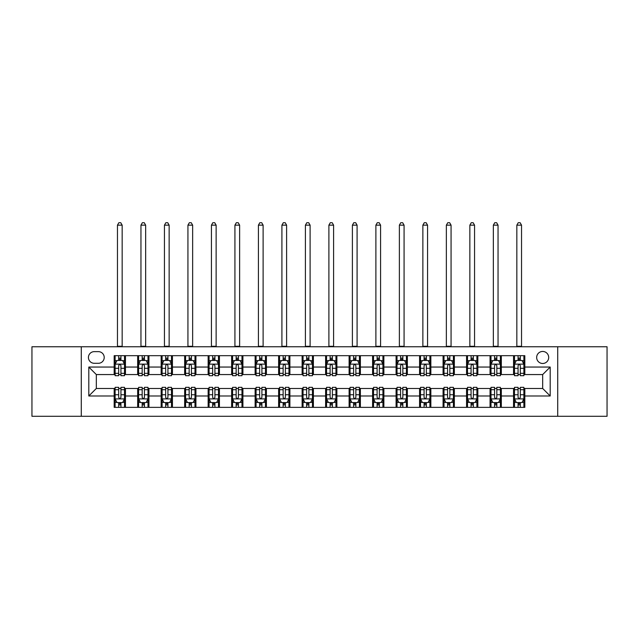 <?xml version="1.0" encoding="UTF-8"?>
<svg xmlns="http://www.w3.org/2000/svg" width="639" height="639" viewBox="0 0 639 639"><rect width="100%" height="100%" fill="white"/><g stroke="black" fill="none" stroke-linecap="round" stroke-linejoin="round"><path stroke-width="0.96" d="M542.679 351.45A6.015 6.015 0 0 0 536.664 357.465A6.015 6.015 0 0 0 542.679 363.479A6.015 6.015 0 0 0 548.693 357.465A6.015 6.015 0 0 0 542.679 351.45M557.719 416.293L607.05 416.293L607.05 346.753L557.719 346.753L557.719 416.293L81.281 416.293L81.281 346.753L31.95 346.753L31.95 416.293L81.281 416.293M94.252 363.287L98.39 363.287A5.823 5.823 0 0 0 104.213 357.465A5.823 5.823 0 0 0 98.39 351.642L94.252 351.642A5.823 5.823 0 0 0 88.43 357.465A5.823 5.823 0 0 0 94.252 363.287M557.719 346.753L81.281 346.753M114.173 395.988L88.805 395.988L88.805 367.05L114.173 367.05L114.173 374.566L96.321 374.566L96.321 388.472L114.173 388.472L114.173 407.362L524.827 407.362L524.827 388.472L542.679 388.472L542.679 374.566L524.827 374.566L524.827 367.05L550.195 367.05L550.195 395.988L524.827 395.988M524.827 367.05L524.827 355.675L114.173 355.675L114.173 367.05M513.548 355.675L513.548 374.566L514.491 374.566M518.061 374.566L520.314 374.566M523.884 374.566L524.827 374.566M513.548 374.566L500.393 374.566M490.057 355.675L490.057 374.566L491 374.566M494.57 374.566L496.822 374.566M490.057 374.566L476.902 374.566M466.566 355.675L466.566 374.566L467.5 374.566M471.071 374.566L473.331 374.566M466.566 374.566L453.41 374.566M443.075 355.675L443.075 374.566L444.009 374.566M447.58 374.566L449.84 374.566M443.075 374.566L429.919 374.566M419.575 355.675L419.575 374.566L420.518 374.566M424.088 374.566L426.341 374.566M419.575 374.566L406.42 374.566M396.084 355.675L396.084 374.566L397.027 374.566M400.597 374.566L402.85 374.566M396.084 374.566L382.929 374.566M372.593 355.675L372.593 374.566L373.535 374.566M377.106 374.566L379.358 374.566M372.593 374.566L359.438 374.566M349.102 355.675L349.102 374.566L350.044 374.566M353.615 374.566L355.867 374.566M349.102 374.566L335.946 374.566M325.61 355.675L325.61 374.566L326.545 374.566M330.115 374.566L332.376 374.566M325.61 374.566L312.455 374.566M302.119 355.675L302.119 374.566L303.054 374.566M306.624 374.566L308.885 374.566M302.119 374.566L288.956 374.566M278.62 355.675L278.62 374.566L279.562 374.566M283.133 374.566L285.385 374.566M278.62 374.566L265.465 374.566M255.129 355.675L255.129 374.566L256.071 374.566M259.642 374.566L261.894 374.566M255.129 374.566L241.973 374.566M231.637 355.675L231.637 374.566L232.58 374.566M236.15 374.566L238.403 374.566M231.637 374.566L218.482 374.566M208.146 355.675L208.146 374.566L209.081 374.566M212.659 374.566L214.912 374.566M208.146 374.566L194.991 374.566M184.655 355.675L184.655 374.566L185.59 374.566M189.16 374.566L191.42 374.566M184.655 374.566L171.5 374.566M161.156 355.675L161.156 374.566L162.098 374.566M165.669 374.566L167.929 374.566M161.156 374.566L148 374.566M137.665 355.675L137.665 374.566L138.607 374.566M142.177 374.566L144.43 374.566M137.665 374.566L124.509 374.566M114.173 374.566L115.116 374.566M118.686 374.566L120.939 374.566M114.173 388.472L115.116 388.472M118.686 388.472L120.939 388.472M124.509 388.472L125.452 388.472L125.452 407.362M138.607 388.472L125.452 388.472M142.177 388.472L144.43 388.472M148 388.472L148.943 388.472L148.943 407.362M162.098 388.472L148.943 388.472M165.669 388.472L167.929 388.472M171.5 388.472L172.434 388.472L172.434 407.362M185.59 388.472L172.434 388.472M189.16 388.472L191.42 388.472M194.991 388.472L195.925 388.472L195.925 407.362M209.081 388.472L195.925 388.472M212.659 388.472L214.912 388.472M218.482 388.472L219.425 388.472L219.425 407.362M232.58 388.472L219.425 388.472M236.15 388.472L238.403 388.472M241.973 388.472L242.916 388.472L242.916 407.362M256.071 388.472L242.916 388.472M259.642 388.472L261.894 388.472M265.465 388.472L266.407 388.472L266.407 407.362M279.562 388.472L266.407 388.472M283.133 388.472L285.385 388.472M288.956 388.472L289.898 388.472L289.898 407.362M303.054 388.472L289.898 388.472M306.624 388.472L308.885 388.472M312.455 388.472L313.39 388.472L313.39 407.362M326.545 388.472L313.39 388.472M330.115 388.472L332.376 388.472M335.946 388.472L336.881 388.472L336.881 407.362M350.044 388.472L336.881 388.472M353.615 388.472L355.867 388.472M359.438 388.472L360.38 388.472L360.38 407.362M373.535 388.472L360.38 388.472M377.106 388.472L379.358 388.472M382.929 388.472L383.871 388.472L383.871 407.362M397.027 388.472L383.871 388.472M400.597 388.472L402.85 388.472M406.42 388.472L407.362 388.472L407.362 407.362M420.518 388.472L407.362 388.472M424.088 388.472L426.341 388.472M429.919 388.472L430.854 388.472L430.854 407.362M444.009 388.472L430.854 388.472M447.58 388.472L449.84 388.472M453.41 388.472L454.345 388.472L454.345 407.362M467.5 388.472L454.345 388.472M471.071 388.472L473.331 388.472M476.902 388.472L477.844 388.472L477.844 407.362M491 388.472L477.844 388.472M494.57 388.472L496.822 388.472M500.393 388.472L501.335 388.472L501.335 407.362M514.491 388.472L501.335 388.472M518.061 388.472L520.314 388.472M523.884 388.472L524.827 388.472M125.452 355.675L125.452 374.566M114.173 360.38L115.116 360.38M118.686 360.38L120.939 360.38M124.509 360.38L125.452 360.38M114.173 402.666L115.116 402.666M118.686 402.666L120.939 402.666M124.509 402.666L125.452 402.666M137.665 388.472L137.665 407.362M148.943 355.675L148.943 374.566M137.665 360.38L138.607 360.38M142.177 360.38L144.43 360.38M148 360.38L148.943 360.38M137.665 402.666L138.607 402.666M142.177 402.666L144.43 402.666M148 402.666L148.943 402.666M161.156 388.472L161.156 407.362M161.156 402.666L162.098 402.666M165.669 402.666L167.929 402.666M171.5 402.666L172.434 402.666M172.434 355.675L172.434 374.566M161.156 360.38L162.098 360.38M165.669 360.38L167.929 360.38M171.5 360.38L172.434 360.38M184.655 388.472L184.655 407.362M184.655 402.666L185.59 402.666M189.16 402.666L191.42 402.666M194.991 402.666L195.925 402.666M195.925 355.675L195.925 374.566M184.655 360.38L185.59 360.38M189.16 360.38L191.42 360.38M194.991 360.38L195.925 360.38M208.146 388.472L208.146 407.362M208.146 402.666L209.081 402.666M212.659 402.666L214.912 402.666M218.482 402.666L219.425 402.666M219.425 355.675L219.425 374.566M208.146 360.38L209.081 360.38M212.659 360.38L214.912 360.38M218.482 360.38L219.425 360.38M231.637 388.472L231.637 407.362M231.637 402.666L232.58 402.666M236.15 402.666L238.403 402.666M241.973 402.666L242.916 402.666M242.916 355.675L242.916 374.566M231.637 360.38L232.58 360.38M236.15 360.38L238.403 360.38M241.973 360.38L242.916 360.38M255.129 388.472L255.129 407.362M255.129 402.666L256.071 402.666M259.642 402.666L261.894 402.666M265.465 402.666L266.407 402.666M266.407 355.675L266.407 374.566M255.129 360.38L256.071 360.38M259.642 360.38L261.894 360.38M265.465 360.38L266.407 360.38M278.62 388.472L278.62 407.362M278.62 402.666L279.562 402.666M283.133 402.666L285.385 402.666M288.956 402.666L289.898 402.666M289.898 355.675L289.898 374.566M278.62 360.38L279.562 360.38M283.133 360.38L285.385 360.38M288.956 360.38L289.898 360.38M302.119 388.472L302.119 407.362M302.119 402.666L303.054 402.666M306.624 402.666L308.885 402.666M312.455 402.666L313.39 402.666M313.39 355.675L313.39 374.566M302.119 360.38L303.054 360.38M306.624 360.38L308.885 360.38M312.455 360.38L313.39 360.38M325.61 388.472L325.61 407.362M325.61 402.666L326.545 402.666M330.115 402.666L332.376 402.666M335.946 402.666L336.881 402.666M336.881 355.675L336.881 374.566M325.61 360.38L326.545 360.38M330.115 360.38L332.376 360.38M335.946 360.38L336.881 360.38M349.102 388.472L349.102 407.362M349.102 402.666L350.044 402.666M353.615 402.666L355.867 402.666M359.438 402.666L360.38 402.666M360.38 355.675L360.38 374.566M349.102 360.38L350.044 360.38M353.615 360.38L355.867 360.38M359.438 360.38L360.38 360.38M372.593 388.472L372.593 407.362M372.593 402.666L373.535 402.666M377.106 402.666L379.358 402.666M382.929 402.666L383.871 402.666M383.871 355.675L383.871 374.566M372.593 360.38L373.535 360.38M377.106 360.38L379.358 360.38M382.929 360.38L383.871 360.38M396.084 388.472L396.084 407.362M396.084 402.666L397.027 402.666M400.597 402.666L402.85 402.666M406.42 402.666L407.362 402.666M407.362 355.675L407.362 374.566M396.084 360.38L397.027 360.38M400.597 360.38L402.85 360.38M406.42 360.38L407.362 360.38M419.575 388.472L419.575 407.362M419.575 402.666L420.518 402.666M424.088 402.666L426.341 402.666M429.919 402.666L430.854 402.666M430.854 355.675L430.854 374.566M419.575 360.38L420.518 360.38M424.088 360.38L426.341 360.38M429.919 360.38L430.854 360.38M443.075 388.472L443.075 407.362M443.075 402.666L444.009 402.666M447.58 402.666L449.84 402.666M453.41 402.666L454.345 402.666M454.345 355.675L454.345 374.566M443.075 360.38L444.009 360.38M447.58 360.38L449.84 360.38M453.41 360.38L454.345 360.38M466.566 388.472L466.566 407.362M466.566 402.666L467.5 402.666M471.071 402.666L473.331 402.666M476.902 402.666L477.844 402.666M477.844 355.675L477.844 374.566M466.566 360.38L467.5 360.38M471.071 360.38L473.331 360.38M476.902 360.38L477.844 360.38M490.057 388.472L490.057 407.362M490.057 402.666L491 402.666M494.57 402.666L496.822 402.666M500.393 402.666L501.335 402.666M501.335 355.675L501.335 374.566M490.057 360.38L491 360.38M494.57 360.38L496.822 360.38M500.393 360.38L501.335 360.38M513.548 388.472L513.548 407.362M513.548 402.666L514.491 402.666M518.061 402.666L520.314 402.666M523.884 402.666L524.827 402.666M513.548 360.38L514.491 360.38M518.061 360.38L520.314 360.38M523.884 360.38L524.827 360.38M96.321 374.566L88.805 367.05M96.321 388.472L88.805 395.988M550.195 367.05L542.679 374.566M550.195 395.988L542.679 388.472M120.939 358.12L118.686 358.12M124.509 373.336L120.939 373.336L120.939 375.692L124.509 375.692L124.509 364.23L122.632 360.468L116.993 360.468L115.116 364.23L115.116 375.692L118.686 375.692L118.686 373.336L115.116 373.336M115.116 364.23L115.116 355.675M124.509 364.23L124.509 355.675M118.686 360.468L118.686 355.675M120.939 355.675L120.939 360.468M120.939 373.336L120.939 365.636C120.188 364.19 119.437 364.19 118.686 365.636L118.686 373.336M117.464 346.753L117.464 225.152L122.161 225.152L120.755 222.707L118.87 222.707L117.464 225.152M122.161 346.753L122.161 225.152M118.686 404.918L120.939 404.918M115.116 389.702L118.686 389.702L118.686 387.346L115.116 387.346L115.116 398.808L116.993 402.57L122.632 402.57L124.509 398.808L124.509 387.346L120.939 387.346L120.939 389.702L124.509 389.702M124.509 398.808L124.509 407.362M115.116 398.808L115.116 407.362M120.939 402.57L120.939 407.362M118.686 407.362L118.686 402.57M118.686 389.702L118.686 397.402C119.437 398.848 120.188 398.848 120.939 397.402L120.939 389.702M144.43 358.12L142.177 358.12M148 373.336L144.43 373.336L144.43 375.692L148 375.692L148 364.23L146.123 360.468L140.484 360.468L138.607 364.23L138.607 375.692L142.177 375.692L142.177 373.336L138.607 373.336M138.607 364.23L138.607 355.675M148 364.23L148 355.675M142.177 360.468L142.177 355.675M144.43 355.675L144.43 360.468M144.43 373.336L144.43 365.636C143.679 364.19 142.928 364.19 142.177 365.636L142.177 373.336M140.955 346.753L140.955 225.152L145.652 225.152L144.246 222.707L142.369 222.707L140.955 225.152M145.652 346.753L145.652 225.152M167.929 358.12L165.669 358.12M171.5 373.336L167.929 373.336L167.929 375.692L171.5 375.692L171.5 364.23L169.615 360.468L163.975 360.468L162.098 364.23L162.098 375.692L165.669 375.692L165.669 373.336L162.098 373.336M162.098 364.23L162.098 355.675M171.5 364.23L171.5 355.675M165.669 360.468L165.669 355.675M167.929 355.675L167.929 360.468M167.929 373.336L167.929 365.636C167.178 364.19 166.42 364.19 165.669 365.636L165.669 373.336M164.447 346.753L164.447 225.152L169.143 225.152L167.737 222.707L165.86 222.707L164.447 225.152M169.143 346.753L169.143 225.152M191.42 358.12L189.16 358.12M194.991 373.336L191.42 373.336L191.42 375.692L194.991 375.692L194.991 364.23L193.106 360.468L187.475 360.468L185.59 364.23L185.59 375.692L189.16 375.692L189.16 373.336L185.59 373.336M185.59 364.23L185.59 355.675M194.991 364.23L194.991 355.675M189.16 360.468L189.16 355.675M191.42 355.675L191.42 360.468M191.42 373.336L191.42 365.636C190.67 364.19 189.919 364.19 189.16 365.636L189.16 373.336M187.938 346.753L187.938 225.152L192.643 225.152L191.229 222.707L189.352 222.707L187.938 225.152M192.643 346.753L192.643 225.152M142.177 404.918L144.43 404.918M138.607 389.702L142.177 389.702L142.177 387.346L138.607 387.346L138.607 398.808L140.484 402.57L146.123 402.57L148 398.808L148 387.346L144.43 387.346L144.43 389.702L148 389.702M148 398.808L148 407.362M138.607 398.808L138.607 407.362M144.43 402.57L144.43 407.362M142.177 407.362L142.177 402.57M142.177 389.702L142.177 397.402C142.928 398.848 143.679 398.848 144.43 397.402L144.43 389.702M165.669 404.918L167.929 404.918M162.098 389.702L165.669 389.702L165.669 387.346L162.098 387.346L162.098 398.808L163.975 402.57L169.615 402.57L171.5 398.808L171.5 387.346L167.929 387.346L167.929 389.702L171.5 389.702M171.5 398.808L171.5 407.362M162.098 398.808L162.098 407.362M167.929 402.57L167.929 407.362M165.669 407.362L165.669 402.57M165.669 389.702L165.669 397.402C166.42 398.848 167.17 398.848 167.929 397.402L167.929 389.702M189.16 404.918L191.42 404.918M185.59 389.702L189.16 389.702L189.16 387.346L185.59 387.346L185.59 398.808L187.475 402.57L193.106 402.57L194.991 398.808L194.991 387.346L191.42 387.346L191.42 389.702L194.991 389.702M194.991 398.808L194.991 407.362M185.59 398.808L185.59 407.362M191.42 402.57L191.42 407.362M189.16 407.362L189.16 402.57M189.16 389.702L189.16 397.402C189.911 398.848 190.662 398.848 191.42 397.402L191.42 389.702M214.912 358.12L212.659 358.12M218.482 373.336L214.912 373.336L214.912 375.692L218.482 375.692L218.482 364.23L216.605 360.468L210.966 360.468L209.081 364.23L209.081 375.692L212.659 375.692L212.659 373.336L209.081 373.336M209.081 364.23L209.081 355.675M218.482 364.23L218.482 355.675M212.659 360.468L212.659 355.675M214.912 355.675L214.912 360.468M214.912 373.336L214.912 365.636C214.161 364.19 213.41 364.19 212.659 365.636L212.659 373.336M211.437 346.753L211.437 225.152L216.134 225.152L214.72 222.707L212.843 222.707L211.437 225.152M216.134 346.753L216.134 225.152M212.659 404.918L214.912 404.918M209.081 389.702L212.659 389.702L212.659 387.346L209.081 387.346L209.081 398.808L210.966 402.57L216.605 402.57L218.482 398.808L218.482 387.346L214.912 387.346L214.912 389.702L218.482 389.702M218.482 398.808L218.482 407.362M209.081 398.808L209.081 407.362M214.912 402.57L214.912 407.362M212.659 407.362L212.659 402.57M212.659 389.702L212.659 397.402C213.41 398.848 214.161 398.848 214.912 397.402L214.912 389.702M238.403 358.12L236.15 358.12M241.973 373.336L238.403 373.336L238.403 375.692L241.973 375.692L241.973 364.23L240.096 360.468L234.457 360.468L232.58 364.23L232.58 375.692L236.15 375.692L236.15 373.336L232.58 373.336M232.58 364.23L232.58 355.675M241.973 364.23L241.973 355.675M236.15 360.468L236.15 355.675M238.403 355.675L238.403 360.468M238.403 373.336L238.403 365.636C237.652 364.19 236.901 364.19 236.15 365.636L236.15 373.336M234.928 346.753L234.928 225.152L239.625 225.152L238.219 222.707L236.334 222.707L234.928 225.152M239.625 346.753L239.625 225.152M261.894 358.12L259.642 358.12M265.465 373.336L261.894 373.336L261.894 375.692L265.465 375.692L265.465 364.23L263.587 360.468L257.948 360.468L256.071 364.23L256.071 375.692L259.642 375.692L259.642 373.336L256.071 373.336M256.071 364.23L256.071 355.675M265.465 364.23L265.465 355.675M259.642 360.468L259.642 355.675M261.894 355.675L261.894 360.468M261.894 373.336L261.894 365.636C261.143 364.19 260.392 364.19 259.642 365.636L259.642 373.336M258.42 346.753L258.42 225.152L263.116 225.152L261.71 222.707L259.825 222.707L258.42 225.152M263.116 346.753L263.116 225.152M285.385 358.12L283.133 358.12M288.956 373.336L285.385 373.336L285.385 375.692L288.956 375.692L288.956 364.23L287.079 360.468L281.44 360.468L279.562 364.23L279.562 375.692L283.133 375.692L283.133 373.336L279.562 373.336M279.562 364.23L279.562 355.675M288.956 364.23L288.956 355.675M283.133 360.468L283.133 355.675M285.385 355.675L285.385 360.468M285.385 373.336L285.385 365.636C284.635 364.19 283.884 364.19 283.133 365.636L283.133 373.336M281.911 346.753L281.911 225.152L286.607 225.152L285.202 222.707L283.325 222.707L281.911 225.152M286.607 346.753L286.607 225.152M308.885 358.12L306.624 358.12M312.455 373.336L308.885 373.336L308.885 375.692L312.455 375.692L312.455 364.23L310.57 360.468L304.931 360.468L303.054 364.23L303.054 375.692L306.624 375.692L306.624 373.336L303.054 373.336M303.054 364.23L303.054 355.675M312.455 364.23L312.455 355.675M306.624 360.468L306.624 355.675M308.885 355.675L308.885 360.468M308.885 373.336L308.885 365.636C308.134 364.19 307.375 364.19 306.624 365.636L306.624 373.336M305.402 346.753L305.402 225.152L310.107 225.152L308.693 222.707L306.816 222.707L305.402 225.152M310.107 346.753L310.107 225.152M332.376 358.12L330.115 358.12M335.946 373.336L332.376 373.336L332.376 375.692L335.946 375.692L335.946 364.23L334.069 360.468L328.43 360.468L326.545 364.23L326.545 375.692L330.115 375.692L330.115 373.336L326.545 373.336M326.545 364.23L326.545 355.675M335.946 364.23L335.946 355.675M330.115 360.468L330.115 355.675M332.376 355.675L332.376 360.468M332.376 373.336L332.376 365.636C331.625 364.19 330.874 364.19 330.115 365.636L330.115 373.336M328.893 346.753L328.893 225.152L333.598 225.152L332.184 222.707L330.307 222.707L328.893 225.152M333.598 346.753L333.598 225.152M236.15 404.918L238.403 404.918M232.58 389.702L236.15 389.702L236.15 387.346L232.58 387.346L232.58 398.808L234.457 402.57L240.096 402.57L241.973 398.808L241.973 387.346L238.403 387.346L238.403 389.702L241.973 389.702M241.973 398.808L241.973 407.362M232.58 398.808L232.58 407.362M238.403 402.57L238.403 407.362M236.15 407.362L236.15 402.57M236.15 389.702L236.15 397.402C236.901 398.848 237.652 398.848 238.403 397.402L238.403 389.702M259.642 404.918L261.894 404.918M256.071 389.702L259.642 389.702L259.642 387.346L256.071 387.346L256.071 398.808L257.948 402.57L263.587 402.57L265.465 398.808L265.465 387.346L261.894 387.346L261.894 389.702L265.465 389.702M265.465 398.808L265.465 407.362M256.071 398.808L256.071 407.362M261.894 402.57L261.894 407.362M259.642 407.362L259.642 402.57M259.642 389.702L259.642 397.402C260.392 398.848 261.143 398.848 261.894 397.402L261.894 389.702M283.133 404.918L285.385 404.918M279.562 389.702L283.133 389.702L283.133 387.346L279.562 387.346L279.562 398.808L281.44 402.57L287.079 402.57L288.956 398.808L288.956 387.346L285.385 387.346L285.385 389.702L288.956 389.702M288.956 398.808L288.956 407.362M279.562 398.808L279.562 407.362M285.385 402.57L285.385 407.362M283.133 407.362L283.133 402.57M283.133 389.702L283.133 397.402C283.884 398.848 284.635 398.848 285.385 397.402L285.385 389.702M306.624 404.918L308.885 404.918M303.054 389.702L306.624 389.702L306.624 387.346L303.054 387.346L303.054 398.808L304.931 402.57L310.57 402.57L312.455 398.808L312.455 387.346L308.885 387.346L308.885 389.702L312.455 389.702M312.455 398.808L312.455 407.362M303.054 398.808L303.054 407.362M308.885 402.57L308.885 407.362M306.624 407.362L306.624 402.57M306.624 389.702L306.624 397.402C307.375 398.848 308.126 398.848 308.885 397.402L308.885 389.702M330.115 404.918L332.376 404.918M326.545 389.702L330.115 389.702L330.115 387.346L326.545 387.346L326.545 398.808L328.43 402.57L334.069 402.57L335.946 398.808L335.946 387.346L332.376 387.346L332.376 389.702L335.946 389.702M335.946 398.808L335.946 407.362M326.545 398.808L326.545 407.362M332.376 402.57L332.376 407.362M330.115 407.362L330.115 402.57M330.115 389.702L330.115 397.402C330.866 398.848 331.625 398.848 332.376 397.402L332.376 389.702M355.867 358.12L353.615 358.12M359.438 373.336L355.867 373.336L355.867 375.692L359.438 375.692L359.438 364.23L357.56 360.468L351.921 360.468L350.044 364.23L350.044 375.692L353.615 375.692L353.615 373.336L350.044 373.336M350.044 364.23L350.044 355.675M359.438 364.23L359.438 355.675M353.615 360.468L353.615 355.675M355.867 355.675L355.867 360.468M355.867 373.336L355.867 365.636C355.116 364.19 354.365 364.19 353.615 365.636L353.615 373.336M352.393 346.753L352.393 225.152L357.089 225.152L355.675 222.707L353.798 222.707L352.393 225.152M357.089 346.753L357.089 225.152M353.615 404.918L355.867 404.918M350.044 389.702L353.615 389.702L353.615 387.346L350.044 387.346L350.044 398.808L351.921 402.57L357.56 402.57L359.438 398.808L359.438 387.346L355.867 387.346L355.867 389.702L359.438 389.702M359.438 398.808L359.438 407.362M350.044 398.808L350.044 407.362M355.867 402.57L355.867 407.362M353.615 407.362L353.615 402.57M353.615 389.702L353.615 397.402C354.365 398.848 355.116 398.848 355.867 397.402L355.867 389.702M379.358 358.12L377.106 358.12M382.929 373.336L379.358 373.336L379.358 375.692L382.929 375.692L382.929 364.23L381.052 360.468L375.412 360.468L373.535 364.23L373.535 375.692L377.106 375.692L377.106 373.336L373.535 373.336M373.535 364.23L373.535 355.675M382.929 364.23L382.929 355.675M377.106 360.468L377.106 355.675M379.358 355.675L379.358 360.468M379.358 373.336L379.358 365.636C378.607 364.19 377.857 364.19 377.106 365.636L377.106 373.336M375.884 346.753L375.884 225.152L380.58 225.152L379.175 222.707L377.29 222.707L375.884 225.152M380.58 346.753L380.58 225.152M377.106 404.918L379.358 404.918M373.535 389.702L377.106 389.702L377.106 387.346L373.535 387.346L373.535 398.808L375.412 402.57L381.052 402.57L382.929 398.808L382.929 387.346L379.358 387.346L379.358 389.702L382.929 389.702M382.929 398.808L382.929 407.362M373.535 398.808L373.535 407.362M379.358 402.57L379.358 407.362M377.106 407.362L377.106 402.57M377.106 389.702L377.106 397.402C377.857 398.848 378.607 398.848 379.358 397.402L379.358 389.702M402.85 358.12L400.597 358.12M406.42 373.336L402.85 373.336L402.85 375.692L406.42 375.692L406.42 364.23L404.543 360.468L398.904 360.468L397.027 364.23L397.027 375.692L400.597 375.692L400.597 373.336L397.027 373.336M397.027 364.23L397.027 355.675M406.42 364.23L406.42 355.675M400.597 360.468L400.597 355.675M402.85 355.675L402.85 360.468M402.85 373.336L402.85 365.636C402.099 364.19 401.348 364.19 400.597 365.636L400.597 373.336M399.375 346.753L399.375 225.152L404.072 225.152L402.666 222.707L400.781 222.707L399.375 225.152M404.072 346.753L404.072 225.152M400.597 404.918L402.85 404.918M397.027 389.702L400.597 389.702L400.597 387.346L397.027 387.346L397.027 398.808L398.904 402.57L404.543 402.57L406.42 398.808L406.42 387.346L402.85 387.346L402.85 389.702L406.42 389.702M406.42 398.808L406.42 407.362M397.027 398.808L397.027 407.362M402.85 402.57L402.85 407.362M400.597 407.362L400.597 402.57M400.597 389.702L400.597 397.402C401.348 398.848 402.099 398.848 402.85 397.402L402.85 389.702M426.341 358.12L424.088 358.12M429.919 373.336L426.341 373.336L426.341 375.692L429.919 375.692L429.919 364.23L428.034 360.468L422.395 360.468L420.518 364.23L420.518 375.692L424.088 375.692L424.088 373.336L420.518 373.336M420.518 364.23L420.518 355.675M429.919 364.23L429.919 355.675M424.088 360.468L424.088 355.675M426.341 355.675L426.341 360.468M426.341 373.336L426.341 365.636C425.59 364.19 424.839 364.19 424.088 365.636L424.088 373.336M422.866 346.753L422.866 225.152L427.563 225.152L426.157 222.707L424.28 222.707L422.866 225.152M427.563 346.753L427.563 225.152M424.088 404.918L426.341 404.918M420.518 389.702L424.088 389.702L424.088 387.346L420.518 387.346L420.518 398.808L422.395 402.57L428.034 402.57L429.919 398.808L429.919 387.346L426.341 387.346L426.341 389.702L429.919 389.702M429.919 398.808L429.919 407.362M420.518 398.808L420.518 407.362M426.341 402.57L426.341 407.362M424.088 407.362L424.088 402.57M424.088 389.702L424.088 397.402C424.839 398.848 425.59 398.848 426.341 397.402L426.341 389.702M449.84 358.12L447.58 358.12M453.41 373.336L449.84 373.336L449.84 375.692L453.41 375.692L453.41 364.23L451.525 360.468L445.894 360.468L444.009 364.23L444.009 375.692L447.58 375.692L447.58 373.336L444.009 373.336M444.009 364.23L444.009 355.675M453.41 364.23L453.41 355.675M447.58 360.468L447.58 355.675M449.84 355.675L449.84 360.468M449.84 373.336L449.84 365.636C449.089 364.19 448.338 364.19 447.58 365.636L447.58 373.336M446.357 346.753L446.357 225.152L451.062 225.152L449.648 222.707L447.771 222.707L446.357 225.152M451.062 346.753L451.062 225.152M447.58 404.918L449.84 404.918M444.009 389.702L447.58 389.702L447.58 387.346L444.009 387.346L444.009 398.808L445.894 402.57L451.525 402.57L453.41 398.808L453.41 387.346L449.84 387.346L449.84 389.702L453.41 389.702M453.41 398.808L453.41 407.362M444.009 398.808L444.009 407.362M449.84 402.57L449.84 407.362M447.58 407.362L447.58 402.57M447.58 389.702L447.58 397.402C448.33 398.848 449.081 398.848 449.84 397.402L449.84 389.702M473.331 358.12L471.071 358.12M476.902 373.336L473.331 373.336L473.331 375.692L476.902 375.692L476.902 364.23L475.025 360.468L469.385 360.468L467.5 364.23L467.5 375.692L471.071 375.692L471.071 373.336L467.5 373.336M467.5 364.23L467.5 355.675M476.902 364.23L476.902 355.675M471.071 360.468L471.071 355.675M473.331 355.675L473.331 360.468M473.331 373.336L473.331 365.636C472.58 364.19 471.83 364.19 471.071 365.636L471.071 373.336M469.857 346.753L469.857 225.152L474.553 225.152L473.14 222.707L471.262 222.707L469.857 225.152M474.553 346.753L474.553 225.152M471.071 404.918L473.331 404.918M467.5 389.702L471.071 389.702L471.071 387.346L467.5 387.346L467.5 398.808L469.385 402.57L475.025 402.57L476.902 398.808L476.902 387.346L473.331 387.346L473.331 389.702L476.902 389.702M476.902 398.808L476.902 407.362M467.5 398.808L467.5 407.362M473.331 402.57L473.331 407.362M471.071 407.362L471.071 402.57M471.071 389.702L471.071 397.402C471.822 398.848 472.58 398.848 473.331 397.402L473.331 389.702M496.822 358.12L494.57 358.12M500.393 373.336L496.822 373.336L496.822 375.692L500.393 375.692L500.393 364.23L498.516 360.468L492.877 360.468L491 364.23L491 375.692L494.57 375.692L494.57 373.336L491 373.336M491 364.23L491 355.675M500.393 364.23L500.393 355.675M494.57 360.468L494.57 355.675M496.822 355.675L496.822 360.468M496.822 373.336L496.822 365.636C496.072 364.19 495.321 364.19 494.57 365.636L494.57 373.336M493.348 346.753L493.348 225.152L498.045 225.152L496.631 222.707L494.754 222.707L493.348 225.152M498.045 346.753L498.045 225.152M494.57 404.918L496.822 404.918M491 389.702L494.57 389.702L494.57 387.346L491 387.346L491 398.808L492.877 402.57L498.516 402.57L500.393 398.808L500.393 387.346L496.822 387.346L496.822 389.702L500.393 389.702M500.393 398.808L500.393 407.362M491 398.808L491 407.362M496.822 402.57L496.822 407.362M494.57 407.362L494.57 402.57M494.57 389.702L494.57 397.402C495.321 398.848 496.072 398.848 496.822 397.402L496.822 389.702M520.314 358.12L518.061 358.12M523.884 373.336L520.314 373.336L520.314 375.692L523.884 375.692L523.884 364.23L522.007 360.468L516.368 360.468L514.491 364.23L514.491 375.692L518.061 375.692L518.061 373.336L514.491 373.336M514.491 364.23L514.491 355.675M523.884 364.23L523.884 355.675M518.061 360.468L518.061 355.675M520.314 355.675L520.314 360.468M520.314 373.336L520.314 365.636C519.563 364.19 518.812 364.19 518.061 365.636L518.061 373.336M516.839 346.753L516.839 225.152L521.536 225.152L520.13 222.707L518.245 222.707L516.839 225.152M521.536 346.753L521.536 225.152M518.061 404.918L520.314 404.918M514.491 389.702L518.061 389.702L518.061 387.346L514.491 387.346L514.491 398.808L516.368 402.57L522.007 402.57L523.884 398.808L523.884 387.346L520.314 387.346L520.314 389.702L523.884 389.702M523.884 398.808L523.884 407.362M514.491 398.808L514.491 407.362M520.314 402.57L520.314 407.362M518.061 407.362L518.061 402.57M518.061 389.702L518.061 397.402C518.812 398.848 519.563 398.848 520.314 397.402L520.314 389.702M137.665 395.988L125.452 395.988M137.665 367.05L125.452 367.05M161.156 367.05L148.943 367.05M161.156 395.988L148.943 395.988M184.655 367.05L172.434 367.05M184.655 395.988L172.434 395.988M208.146 367.05L195.925 367.05M208.146 395.988L195.925 395.988M231.637 367.05L219.425 367.05M231.637 395.988L219.425 395.988M255.129 367.05L242.916 367.05M255.129 395.988L242.916 395.988M278.62 367.05L266.407 367.05M278.62 395.988L266.407 395.988M302.119 367.05L289.898 367.05M302.119 395.988L289.898 395.988M325.61 367.05L313.39 367.05M325.61 395.988L313.39 395.988M349.102 367.05L336.881 367.05M349.102 395.988L336.881 395.988M372.593 367.05L360.38 367.05M372.593 395.988L360.38 395.988M396.084 367.05L383.871 367.05M396.084 395.988L383.871 395.988M419.575 367.05L407.362 367.05M419.575 395.988L407.362 395.988M443.075 367.05L430.854 367.05M443.075 395.988L430.854 395.988M466.566 367.05L454.345 367.05M466.566 395.988L454.345 395.988M490.057 367.05L477.844 367.05M490.057 395.988L477.844 395.988M513.548 367.05L501.335 367.05M513.548 395.988L501.335 395.988M124.461 364.134L115.164 364.134M115.116 360.7L116.881 360.7M122.744 360.7L124.509 360.7M118.686 368.304L115.116 368.304M124.509 368.304L120.939 368.304M120.939 359.318L118.686 359.318M117.464 346.282L122.161 346.282M115.164 398.904L124.461 398.904M124.509 402.346L122.744 402.346M116.881 402.346L115.116 402.346M120.939 394.742L124.509 394.742M115.116 394.742L118.686 394.742M118.686 403.72L120.939 403.72M147.96 364.134L138.655 364.134M138.607 360.7L140.372 360.7M146.235 360.7L148 360.7M142.177 368.304L138.607 368.304M148 368.304L144.43 368.304M144.43 359.318L142.177 359.318M140.955 346.282L145.652 346.282M171.452 364.134L162.146 364.134M162.098 360.7L163.864 360.7M169.726 360.7L171.5 360.7M165.669 368.304L162.098 368.304M171.5 368.304L167.929 368.304M167.929 359.318L165.669 359.318M164.447 346.282L169.143 346.282M194.943 364.134L185.637 364.134M185.59 360.7L187.355 360.7M193.226 360.7L194.991 360.7M189.16 368.304L185.59 368.304M194.991 368.304L191.42 368.304M191.42 359.318L189.16 359.318M187.938 346.282L192.643 346.282M138.655 398.904L147.96 398.904M148 402.346L146.235 402.346M140.372 402.346L138.607 402.346M144.43 394.742L148 394.742M138.607 394.742L142.177 394.742M142.177 403.72L144.43 403.72M162.146 398.904L171.452 398.904M171.5 402.346L169.726 402.346M163.864 402.346L162.098 402.346M167.929 394.742L171.5 394.742M162.098 394.742L165.669 394.742M165.669 403.72L167.929 403.72M185.637 398.904L194.943 398.904M194.991 402.346L193.226 402.346M187.355 402.346L185.59 402.346M191.42 394.742L194.991 394.742M185.59 394.742L189.16 394.742M189.16 403.72L191.42 403.72M218.434 364.134L209.129 364.134M209.081 360.7L210.854 360.7M216.717 360.7L218.482 360.7M212.659 368.304L209.081 368.304M218.482 368.304L214.912 368.304M214.912 359.318L212.659 359.318M211.437 346.282L216.134 346.282M209.129 398.904L218.434 398.904M218.482 402.346L216.717 402.346M210.854 402.346L209.081 402.346M214.912 394.742L218.482 394.742M209.081 394.742L212.659 394.742M212.659 403.72L214.912 403.72M241.925 364.134L232.628 364.134M232.58 360.7L234.345 360.7M240.208 360.7L241.973 360.7M236.15 368.304L232.58 368.304M241.973 368.304L238.403 368.304M238.403 359.318L236.15 359.318M234.928 346.282L239.625 346.282M265.417 364.134L256.119 364.134M256.071 360.7L257.837 360.7M263.699 360.7L265.465 360.7M259.642 368.304L256.071 368.304M265.465 368.304L261.894 368.304M261.894 359.318L259.642 359.318M258.42 346.282L263.116 346.282M288.916 364.134L279.61 364.134M279.562 360.7L281.328 360.7M287.191 360.7L288.956 360.7M283.133 368.304L279.562 368.304M288.956 368.304L285.385 368.304M285.385 359.318L283.133 359.318M281.911 346.282L286.607 346.282M312.407 364.134L303.102 364.134M303.054 360.7L304.819 360.7M310.682 360.7L312.455 360.7M306.624 368.304L303.054 368.304M312.455 368.304L308.885 368.304M308.885 359.318L306.624 359.318M305.402 346.282L310.107 346.282M335.898 364.134L326.593 364.134M326.545 360.7L328.318 360.7M334.181 360.7L335.946 360.7M330.115 368.304L326.545 368.304M335.946 368.304L332.376 368.304M332.376 359.318L330.115 359.318M328.893 346.282L333.598 346.282M232.628 398.904L241.925 398.904M241.973 402.346L240.208 402.346M234.345 402.346L232.58 402.346M238.403 394.742L241.973 394.742M232.58 394.742L236.15 394.742M236.15 403.72L238.403 403.72M256.119 398.904L265.417 398.904M265.465 402.346L263.699 402.346M257.837 402.346L256.071 402.346M261.894 394.742L265.465 394.742M256.071 394.742L259.642 394.742M259.642 403.72L261.894 403.72M279.61 398.904L288.916 398.904M288.956 402.346L287.191 402.346M281.328 402.346L279.562 402.346M285.385 394.742L288.956 394.742M279.562 394.742L283.133 394.742M283.133 403.72L285.385 403.72M303.102 398.904L312.407 398.904M312.455 402.346L310.682 402.346M304.819 402.346L303.054 402.346M308.885 394.742L312.455 394.742M303.054 394.742L306.624 394.742M306.624 403.72L308.885 403.72M326.593 398.904L335.898 398.904M335.946 402.346L334.181 402.346M328.318 402.346L326.545 402.346M332.376 394.742L335.946 394.742M326.545 394.742L330.115 394.742M330.115 403.72L332.376 403.72M359.39 364.134L350.084 364.134M350.044 360.7L351.809 360.7M357.672 360.7L359.438 360.7M353.615 368.304L350.044 368.304M359.438 368.304L355.867 368.304M355.867 359.318L353.615 359.318M352.393 346.282L357.089 346.282M350.084 398.904L359.39 398.904M359.438 402.346L357.672 402.346M351.809 402.346L350.044 402.346M355.867 394.742L359.438 394.742M350.044 394.742L353.615 394.742M353.615 403.72L355.867 403.72M382.881 364.134L373.583 364.134M373.535 360.7L375.301 360.7M381.163 360.7L382.929 360.7M377.106 368.304L373.535 368.304M382.929 368.304L379.358 368.304M379.358 359.318L377.106 359.318M375.884 346.282L380.58 346.282M373.583 398.904L382.881 398.904M382.929 402.346L381.163 402.346M375.301 402.346L373.535 402.346M379.358 394.742L382.929 394.742M373.535 394.742L377.106 394.742M377.106 403.72L379.358 403.72M406.372 364.134L397.075 364.134M397.027 360.7L398.792 360.7M404.655 360.7L406.42 360.7M400.597 368.304L397.027 368.304M406.42 368.304L402.85 368.304M402.85 359.318L400.597 359.318M399.375 346.282L404.072 346.282M397.075 398.904L406.372 398.904M406.42 402.346L404.655 402.346M398.792 402.346L397.027 402.346M402.85 394.742L406.42 394.742M397.027 394.742L400.597 394.742M400.597 403.72L402.85 403.72M429.871 364.134L420.566 364.134M420.518 360.7L422.283 360.7M428.146 360.7L429.919 360.7M424.088 368.304L420.518 368.304M429.919 368.304L426.341 368.304M426.341 359.318L424.088 359.318M422.866 346.282L427.563 346.282M420.566 398.904L429.871 398.904M429.919 402.346L428.146 402.346M422.283 402.346L420.518 402.346M426.341 394.742L429.919 394.742M420.518 394.742L424.088 394.742M424.088 403.72L426.341 403.72M453.363 364.134L444.057 364.134M444.009 360.7L445.774 360.7M451.645 360.7L453.41 360.7M447.58 368.304L444.009 368.304M453.41 368.304L449.84 368.304M449.84 359.318L447.58 359.318M446.357 346.282L451.062 346.282M444.057 398.904L453.363 398.904M453.41 402.346L451.645 402.346M445.774 402.346L444.009 402.346M449.84 394.742L453.41 394.742M444.009 394.742L447.58 394.742M447.58 403.72L449.84 403.72M476.854 364.134L467.548 364.134M467.5 360.7L469.274 360.7M475.136 360.7L476.902 360.7M471.071 368.304L467.5 368.304M476.902 368.304L473.331 368.304M473.331 359.318L471.071 359.318M469.857 346.282L474.553 346.282M467.548 398.904L476.854 398.904M476.902 402.346L475.136 402.346M469.274 402.346L467.5 402.346M473.331 394.742L476.902 394.742M467.5 394.742L471.071 394.742M471.071 403.72L473.331 403.72M500.345 364.134L491.04 364.134M491 360.7L492.765 360.7M498.628 360.7L500.393 360.7M494.57 368.304L491 368.304M500.393 368.304L496.822 368.304M496.822 359.318L494.57 359.318M493.348 346.282L498.045 346.282M491.04 398.904L500.345 398.904M500.393 402.346L498.628 402.346M492.765 402.346L491 402.346M496.822 394.742L500.393 394.742M491 394.742L494.57 394.742M494.57 403.72L496.822 403.72M523.836 364.134L514.539 364.134M514.491 360.7L516.256 360.7M522.119 360.7L523.884 360.7M518.061 368.304L514.491 368.304M523.884 368.304L520.314 368.304M520.314 359.318L518.061 359.318M516.839 346.282L521.536 346.282M514.539 398.904L523.836 398.904M523.884 402.346L522.119 402.346M516.256 402.346L514.491 402.346M520.314 394.742L523.884 394.742M514.491 394.742L518.061 394.742M518.061 403.72L520.314 403.72"/></g></svg>
